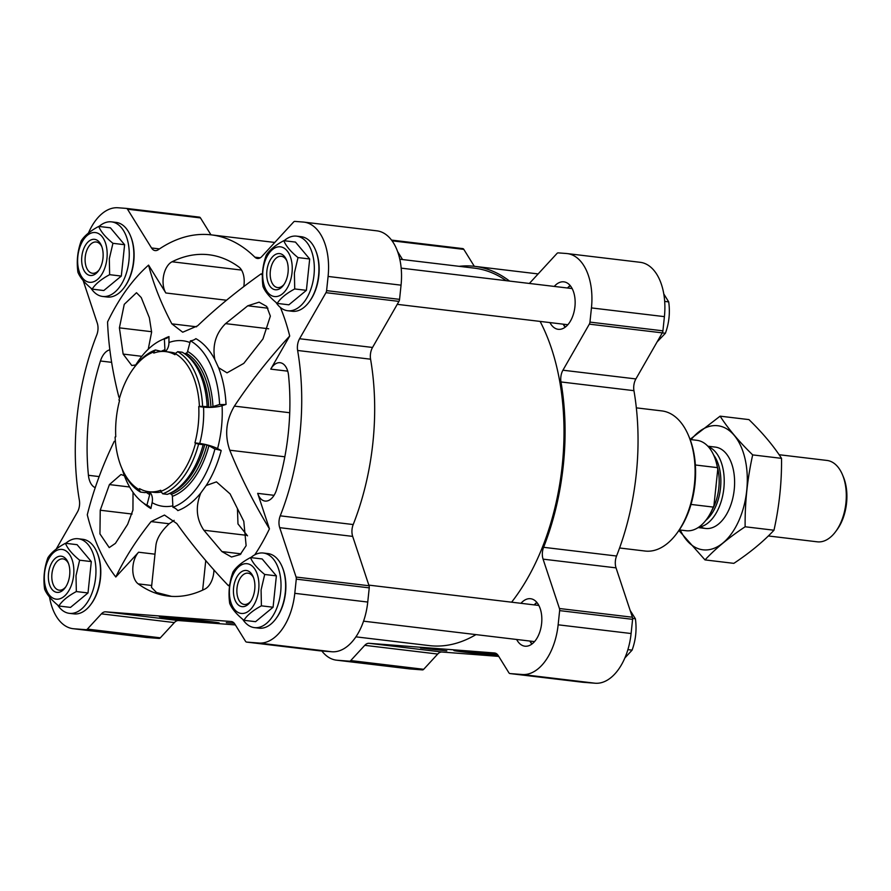 <?xml version="1.0" encoding="UTF-8"?>
<svg xmlns="http://www.w3.org/2000/svg" width="891" height="891" viewBox="0 0 891 891"><rect width="100%" height="100%" fill="white"/><g stroke="black" fill="none" stroke-linecap="round" stroke-linejoin="round"><path stroke-width="1.34" d="M171.495 596.357L156.493 592.493L151.492 587.425L155.925 545.292C156.794 538.42 161.215 531.236 169.167 523.752L151.069 521.591L164.479 515.054L176.819 523.574C191.587 544.356 208.795 565.061 228.419 585.688A184.381 107.332 96.8 0 0 229.755 584.485M169.167 523.752L174.157 520.355M151.069 521.591C136.312 540.091 124.562 558.557 115.797 577A184.381 107.332 96.8 0 1 87.285 514.798C93.343 490.451 102.331 465.948 114.271 441.301M213.94 569.984A18.21 10.603 96.8 0 1 204.952 589.029A171.863 100.048 96.8 0 1 168.098 596.057A171.863 100.048 96.8 0 1 138.194 583.872A18.21 10.603 96.8 0 1 132.781 569.104A18.21 10.603 96.8 0 1 138.595 552.22L115.797 577M206.177 485.528L216.446 481.864L230.078 493.892L243.789 521.302L246.128 545.671L240.214 554.536L231.515 557.02L221.937 551.574L203.861 530.223C196.31 519.008 195.296 506.589 200.809 492.968A89.512 52.112 96.8 0 1 177.832 510.61A11.383 8.877 70 0 0 172.921 507.257A86.65 50.442 -83.2 0 0 214.909 449.075A11.383 2.172 14.8 0 1 221.202 450.512A89.512 52.112 96.8 0 1 206.177 485.528L200.809 492.968M247.531 535.836L237.975 523.919L237.463 509.14M133.037 492.333L132.937 510.064L127.636 524.342L115.429 543.365L109.225 547.597L99.948 533.898L100.237 510.231L109.415 484.581L121.009 474.502L124.384 475.727M99.046 226.448A37.556 21.863 96.8 0 1 111.553 221.87L116.153 222.416A37.556 21.863 96.8 0 1 130.353 235.536L130.699 236.382A36.42 21.206 96.8 0 1 133.761 261.453A36.42 21.206 96.8 0 1 124.662 286.88L124.127 287.615A37.556 21.863 96.8 0 1 107.232 297.015L102.643 296.458A37.556 21.863 96.8 0 1 90.938 288.138M250.816 557.599A37.556 21.863 96.8 0 1 263.324 553.033L267.924 553.578A37.556 21.863 96.8 0 1 282.113 566.687L282.469 567.534A36.42 21.206 96.8 0 1 285.532 592.615A36.42 21.206 96.8 0 1 276.433 618.031L275.898 618.766A37.556 21.863 96.8 0 1 259.003 628.166L254.414 627.62A37.556 21.863 96.8 0 1 242.708 619.29M88.454 233.03A52.357 30.472 96.8 0 1 118.08 207.77L126.366 208.405A3.419 1.982 96.8 0 1 126.422 208.416A3.419 1.982 96.8 0 1 127.502 209.196L151.526 247.965L159.467 248.912M56.211 549.09L77.417 512.069A11.383 6.627 96.8 0 0 79.377 500.33A191.899 111.709 96.8 0 1 96.751 334.983A11.383 6.627 96.8 0 0 97.275 323.132L83.175 280.587M151.526 247.965A11.383 6.627 96.8 0 0 155.145 250.594A11.383 6.627 96.8 0 0 158.286 249.714A191.899 111.709 96.8 0 1 211.267 234.868A191.899 111.709 96.8 0 1 254.859 257.165A11.383 6.627 96.8 0 0 257.443 258.49A11.383 6.627 96.8 0 0 261.876 256.474L293.596 222.015A3.419 1.982 96.8 0 1 294.876 221.402L303.163 222.048A52.357 30.472 96.8 0 1 303.898 222.115A52.357 30.472 96.8 0 1 328.088 276.444L326.596 290.633A3.419 1.982 96.8 0 1 325.972 292.671L299.576 338.736A11.383 6.627 96.8 0 0 297.627 350.475A191.899 111.709 96.8 0 1 280.242 515.833A11.383 6.627 96.8 0 0 279.718 527.672L296.079 577.045A3.419 1.982 96.8 0 1 296.28 579.139L294.787 593.328A52.357 30.472 96.8 0 1 258.913 643.035L246.651 642.099A3.419 1.982 96.8 0 1 246.607 642.088A3.419 1.982 96.8 0 1 245.526 641.297L234.901 624.145A11.383 6.627 96.8 0 0 231.281 621.517A11.383 6.627 96.8 0 0 231.114 621.506L105.673 611.827A11.383 6.627 96.8 0 0 101.407 613.854L87.374 629.102A3.419 1.982 96.8 0 1 86.093 629.703L73.83 628.768A52.357 30.472 96.8 0 1 73.095 628.69A52.357 30.472 96.8 0 1 49.517 597.048M95.214 487.655A18.21 10.603 96.8 0 1 88.432 475.293A171.863 100.048 96.8 0 1 100.438 361A18.21 10.603 96.8 0 1 109.827 349.84M118.904 397.208C112.288 371.302 108.502 346.22 107.555 321.963A184.381 107.332 96.8 0 1 148.574 265.117L165.837 292.983A18.21 10.603 96.8 0 1 163.643 275.486A18.21 10.603 96.8 0 1 172.041 261.776A171.863 100.048 96.8 0 1 208.895 254.759A171.863 100.048 96.8 0 1 238.799 266.932A18.21 10.603 96.8 0 1 243.766 286.579M182.766 332.198L197.602 325.828C216.457 307.818 237.652 290.477 261.197 273.804A184.381 107.332 96.8 0 1 262.366 275.33M280.387 307.462A184.381 107.332 96.8 0 1 289.709 336.018L270.73 369.13A18.21 10.603 96.8 0 1 280.119 362.715A18.21 10.603 96.8 0 1 288.561 375.512A171.863 100.048 96.8 0 1 276.555 489.805A18.21 10.603 96.8 0 1 265.061 501.065A18.21 10.603 96.8 0 1 257.677 493.358L269.438 528.842A184.381 107.332 96.8 0 1 254.781 554.815M65.745 543.332A37.556 21.863 96.8 0 1 78.252 538.754L82.841 539.3A37.556 21.863 96.8 0 1 97.041 552.42L97.397 553.255A36.42 21.206 96.8 0 1 100.46 578.337A36.42 21.206 96.8 0 1 91.361 603.753L90.815 604.488A37.556 21.863 96.8 0 1 73.931 613.888L69.342 613.342A37.556 21.863 96.8 0 1 57.637 605.022M284.118 240.726A37.556 21.863 96.8 0 1 296.625 236.148L301.225 236.694A37.556 21.863 96.8 0 1 315.425 249.814L315.77 250.649A36.42 21.206 96.8 0 1 318.833 275.731A36.42 21.206 96.8 0 1 309.745 301.147L309.199 301.882A37.556 21.863 96.8 0 1 292.315 311.282L287.715 310.736A37.556 21.863 96.8 0 1 276.01 302.417M226.047 404.436A11.383 2.617 177.1 0 1 219.598 404.481A86.65 50.442 96.8 0 0 190.418 340.819A11.383 8.999 119.4 0 0 195.897 338.658A89.512 52.112 96.8 0 1 214.831 359.541C212.247 345.318 215.822 333.345 225.568 323.622L247.776 305.791L259.114 302.172L266.732 306.459L270.363 316.105L262.956 338.925L243.789 363.383L227.038 372.85L218.562 367.682A89.512 52.112 96.8 0 1 226.047 404.436A414.293 95.114 177.1 0 0 222.082 405.706A83.364 48.526 96.8 0 1 218.418 445.244A83.364 48.526 96.8 0 1 217.571 448.619A414.293 79.21 14.8 0 0 221.202 450.512M284.842 456.793L229.767 450.211C224.476 434.964 226.024 420.262 234.4 406.118C250.427 381.961 268.87 358.594 289.709 336.018M182.655 332.176L171.852 323.845C161.171 303.553 153.419 283.984 148.574 265.117M229.767 450.211C240.481 476.607 253.712 502.814 269.438 528.842M172.854 505.854A83.364 48.526 96.8 0 1 152.116 502.669A414.293 327.42 119.4 0 0 150.913 508.538A89.512 52.112 96.8 0 1 143.507 503.081M135.755 364.942L131.779 365.51L123.136 354.072L119.405 327.855L124.25 304.343L136.501 292.716L141.257 297.583L149.354 317.742L151.615 332.131L148.24 349.227M163.075 339.304A89.512 52.112 96.8 0 1 168.989 336.586A414.293 323.155 70 0 0 168.945 342.523A83.364 48.526 96.8 0 1 189.961 342.534M122.212 469.201A86.65 50.442 -83.2 0 0 146.881 505.242A11.383 8.999 119.4 0 1 148.173 505.81A11.383 8.999 119.4 0 1 150.913 508.538M134.407 367.226A86.65 50.442 96.8 0 1 164.367 338.803A11.383 8.877 70 0 0 166.238 338.402A11.383 8.877 70 0 0 168.989 336.586M214.831 359.541L218.562 367.682M184.459 353.604A4.555 3.597 119.4 0 0 186.186 353.226A73.452 42.757 96.8 0 1 210.922 407.198A4.555 1.047 177.1 0 1 208.728 407.109A72.839 42.4 96.8 0 0 186.631 355.119L184.738 353.794A73.986 43.069 96.8 0 0 182.265 352.235L177.677 351.689L175.271 353.638A71.703 41.743 96.8 0 1 199.417 406.318L198.749 406.563A70.567 41.075 96.8 0 1 194.929 442.883L195.541 443.228A71.703 41.743 -83.2 0 1 160.792 491.364L160.736 490.262A70.567 41.075 96.8 0 1 148.875 491.732A70.567 41.075 96.8 0 1 139.519 488.624L139.241 489.705L140.5 492.088L145.088 492.634L147.594 491.821A4.555 3.597 119.4 0 1 148.674 492.166A4.555 3.597 119.4 0 1 149.276 492.612A2.272 1.804 119.4 0 1 149.699 494.594L146.881 505.242M152.116 502.669A13.655 10.792 119.4 0 0 149.61 491.821M139.241 489.705A71.703 41.743 -83.2 0 1 121.644 467.831A71.703 41.743 -83.2 0 1 115.095 437.024L115.763 436.779A70.567 41.075 96.8 0 1 119.583 400.46L118.971 400.115A71.703 41.743 96.8 0 1 133.527 368.417A71.703 41.743 96.8 0 1 153.72 351.967L153.775 353.081A70.567 41.075 96.8 0 1 165.626 351.6A70.567 41.075 96.8 0 1 174.981 354.707L175.271 353.638M165.314 351.566A13.655 10.659 70 0 0 168.945 342.523M565.172 327.197A23.901 13.911 96.8 0 1 563.168 324.168M567.489 288.005A23.901 13.911 96.8 0 1 570.151 285.532M554.258 286.423A23.901 13.911 96.8 0 1 563.88 281.846A23.901 13.911 96.8 0 1 574.929 306.649A23.901 13.911 96.8 0 1 558.212 329.314A23.901 13.911 96.8 0 1 549.936 322.587M531.871 644.082A23.901 13.911 96.8 0 1 529.867 641.052M534.188 604.889A23.901 13.911 96.8 0 1 536.85 602.416M520.957 603.307A23.901 13.911 96.8 0 1 530.579 598.719A23.901 13.911 96.8 0 1 541.617 623.522A23.901 13.911 96.8 0 1 524.899 646.187A23.901 13.911 96.8 0 1 516.635 639.471M636.341 407.855L661.835 410.907A70.567 41.075 96.8 0 1 688.509 435.543A70.567 41.075 96.8 0 1 694.445 484.136A70.567 41.075 96.8 0 1 676.815 533.386A70.567 41.075 96.8 0 1 645.095 551.039L619.59 547.987M462.741 248.6L391.539 240.091L462.696 248.6A3.419 1.982 96.8 0 1 462.741 248.6A3.419 1.982 96.8 0 1 463.821 249.391L474.302 266.298M397.598 251.54L402.565 259.559M459.166 266.32A191.899 111.709 96.8 0 1 474.625 266.342A191.899 111.709 96.8 0 1 509.563 281.088M529.377 283.449L556.953 253.489A3.419 1.982 96.8 0 1 558.234 252.877L566.52 253.512A52.357 30.472 96.8 0 1 567.255 253.59A52.357 30.472 96.8 0 1 591.446 307.918L589.953 322.108A3.419 1.982 96.8 0 1 589.33 324.146L562.934 370.21A11.383 6.627 96.8 0 0 560.985 381.949A191.899 111.709 96.8 0 1 543.599 547.308A11.383 6.627 96.8 0 0 543.076 559.147L559.448 608.508A3.419 1.982 96.8 0 1 559.637 610.613L558.145 624.803A52.357 30.472 96.8 0 1 522.271 674.509L510.02 673.574A3.419 1.982 96.8 0 1 509.964 673.563A3.419 1.982 96.8 0 1 508.884 672.772L498.258 655.62A11.383 6.627 96.8 0 0 494.639 652.992A11.383 6.627 96.8 0 0 494.472 652.969L369.03 643.302A11.383 6.627 96.8 0 0 364.764 645.329L350.731 660.576A3.419 1.982 96.8 0 1 349.45 661.178L337.199 660.242A52.357 30.472 96.8 0 1 336.453 660.164A52.357 30.472 96.8 0 1 321.84 650.987M567.255 253.59L640.217 262.31A52.357 30.472 96.8 0 1 664.408 316.639L662.915 330.828A3.419 1.982 96.8 0 1 662.291 332.866L635.896 378.931L562.934 370.21M582.881 682.272A3.419 1.982 96.8 0 0 582.926 682.283A3.419 1.982 96.8 0 0 582.981 682.283L595.233 683.23A52.357 30.472 96.8 0 0 631.106 633.523L632.599 619.334A3.419 1.982 96.8 0 0 632.41 617.229L616.037 567.868A11.383 6.627 96.8 0 1 616.561 556.017A191.899 111.709 96.8 0 0 633.947 390.67A11.383 6.627 96.8 0 1 635.896 378.931M420.563 647.924L446.814 650.853L420.563 647.924M498.325 655.731A30.094 0.601 6 0 1 468.343 652.58A30.094 0.601 6 0 1 453.898 650.53A30.094 0.601 6 0 1 459.522 650.786A30.094 0.601 6 0 1 497.49 654.584M498.737 656.4L441.992 652.023L369.03 643.302M336.453 660.164L409.415 668.885A52.357 30.472 96.8 0 0 410.161 668.952L422.412 669.898A3.419 1.982 96.8 0 0 423.693 669.297L437.726 654.05A11.383 6.627 96.8 0 1 441.992 652.023M540.113 321.417A190.073 110.651 96.8 0 1 562.243 465.392A190.073 110.651 96.8 0 1 511.612 602.182M475.972 634.604A190.073 110.651 96.8 0 1 429.306 645.607L355.899 636.842M399.803 259.225L474.413 268.146A190.073 110.651 96.8 0 1 506.188 280.676M688.509 435.543L689.222 437.225A68.295 39.75 96.8 0 1 694.958 484.247A68.295 39.75 96.8 0 1 677.906 531.905L676.815 533.386M532.161 643.859A22.765 13.254 96.8 0 1 530 641.063M534.322 604.9A22.765 13.254 96.8 0 1 537.073 602.695M565.462 326.986A22.765 13.254 96.8 0 1 563.301 324.19M567.623 288.027A22.765 13.254 96.8 0 1 570.385 285.811M624.858 657.97L632.098 650.129C635.784 639.994 636.887 629.536 635.394 618.766L630.149 610.413M627.888 649.628L632.098 650.129M632.621 618.443L635.394 618.766M657.112 341.91L665.41 333.256C669.085 323.11 670.188 312.652 668.707 301.893L663.795 293.952M662.28 332.878L665.41 333.256M664.686 301.414L668.707 301.893M427.736 648.782L437.993 649.918L427.736 648.782M421.577 648.035L445.578 650.72L421.577 648.035M126.466 208.416L199.328 217.126A3.419 1.982 96.8 0 1 199.384 217.126A3.419 1.982 96.8 0 1 200.464 217.916L210.944 234.823M303.898 222.115L376.86 230.836A52.357 30.472 96.8 0 1 401.05 285.165L399.558 299.354A3.419 1.982 96.8 0 1 398.934 301.392L372.538 347.457A11.383 6.627 96.8 0 0 370.578 359.196A191.899 111.709 96.8 0 1 353.204 524.543A11.383 6.627 96.8 0 0 352.68 536.393L369.041 585.755A3.419 1.982 96.8 0 1 369.242 587.86L367.749 602.049A52.357 30.472 96.8 0 1 331.875 651.755L319.613 650.809A3.419 1.982 96.8 0 1 319.568 650.809A3.419 1.982 96.8 0 1 319.524 650.798M234.266 623.277L226.292 622.675L234.244 623.243M164.991 616.928A30.094 0.601 6 0 1 198.214 620.192A30.094 0.601 6 0 1 219.208 622.965A30.094 0.601 6 0 1 189.226 620.426A30.094 0.601 6 0 1 159.366 616.672A30.094 0.601 6 0 1 164.991 616.928M235.369 624.925L178.634 620.548A11.383 6.627 96.8 0 0 174.369 622.575L160.335 637.822A3.419 1.982 96.8 0 1 159.055 638.424L146.792 637.488A52.357 30.472 96.8 0 1 146.057 637.41L73.095 628.69M198.749 406.563L203.549 407.131A13.655 3.141 177.1 0 0 222.082 405.706M217.571 448.619A13.655 2.606 14.8 0 0 199.729 443.462L194.929 442.883M219.598 404.481L210.922 407.198M190.418 340.819L187.6 351.466A75.423 43.904 96.8 0 1 212.994 406.886M186.186 353.226A2.272 1.804 119.4 0 0 187.6 351.466M184.738 353.794A73.986 43.069 96.8 0 1 207.169 406.597L199.417 406.318M208.728 407.109L207.169 406.597M177.677 351.689A73.986 43.069 96.8 0 1 202.591 406.051M121.644 467.831L122.345 469.512A73.986 43.069 -83.2 0 0 140.5 492.088M164.367 338.803L164.924 349.718A2.272 1.771 70 0 1 164.178 351.477M161.572 351.466L155.435 349.974L153.72 351.967M133.527 368.417L134.608 366.947A73.986 43.069 96.8 0 1 155.435 349.974M169.502 493.514A4.555 3.553 70 0 1 171.35 494.316A2.272 1.771 70 0 1 172.375 496.343L172.921 507.257M172.375 496.343A75.423 43.904 -83.2 0 0 208.917 445.7L214.909 449.075M208.917 445.7L206.946 444.999A4.555 0.869 14.8 0 0 204.785 444.598A72.839 42.4 -83.2 0 1 170.125 493.269L167.965 494.104A73.986 43.069 -83.2 0 0 203.17 444.676L204.785 444.598M160.792 491.364L162.741 493.803L167.33 494.349A73.986 43.069 -83.2 0 0 167.965 494.104M162.741 493.803A73.986 43.069 -83.2 0 0 198.593 444.13L203.17 444.676M195.541 443.228L198.593 444.13M263.324 553.033A37.556 21.863 96.8 0 1 280.676 592.003A37.556 21.863 96.8 0 1 254.414 627.62M250.494 557.566L262.166 558.958L276.377 575.864L273.08 607.228L255.572 621.684L243.9 620.292C247.13 615.18 252.966 610.357 261.408 605.835L261.085 589.92L264.705 574.472C257.399 568.536 252.654 562.9 250.494 557.566C242.085 562.065 236.249 566.876 232.985 572.022C229.299 582.168 228.196 592.615 229.689 603.385C231.827 608.698 236.561 614.333 243.9 620.292M282.113 566.687A37.556 21.863 96.8 0 1 285.276 592.548A37.556 21.863 96.8 0 1 275.898 618.766M78.252 538.754A37.556 21.863 96.8 0 1 95.604 577.724A37.556 21.863 96.8 0 1 69.342 613.342M65.422 543.287L77.094 544.679L91.305 561.586L88.009 592.949L70.5 607.406L58.828 606.014C62.058 600.902 67.894 596.079 76.336 591.557L76.013 575.642L79.633 560.194C72.316 554.269 67.582 548.633 65.422 543.287C57.013 547.787 51.177 552.609 47.902 557.744C44.227 567.89 43.124 578.348 44.606 589.107C46.744 594.42 51.489 600.055 58.828 606.014M97.041 552.42A37.556 21.863 96.8 0 1 100.204 578.281A37.556 21.863 96.8 0 1 90.815 604.488M111.553 221.87A37.556 21.863 96.8 0 1 128.917 260.851A37.556 21.863 96.8 0 1 102.643 296.458M98.723 226.414L110.395 227.806L124.606 244.713L121.31 276.076L103.802 290.533L92.129 289.13C95.37 284.017 101.206 279.195 109.638 274.673L109.326 258.758L112.934 243.31C105.628 237.385 100.883 231.749 98.723 226.414C90.314 230.903 84.478 235.725 81.215 240.871C77.528 251.006 76.426 261.464 77.918 272.234C80.056 277.535 84.79 283.171 92.129 289.13M130.353 235.536A37.556 21.863 96.8 0 1 133.505 261.397A37.556 21.863 96.8 0 1 124.127 287.615M296.625 236.148A37.556 21.863 96.8 0 1 313.988 275.13A37.556 21.863 96.8 0 1 287.715 310.736M283.795 240.681L295.467 242.085L309.689 258.98L306.393 290.343L288.873 304.811L277.201 303.408C280.442 298.296 286.278 293.473 294.721 288.951L294.398 273.036L298.017 257.588C290.7 251.663 285.966 246.027 283.795 240.681C275.386 245.181 269.55 250.003 266.286 255.138C262.6 265.284 261.509 275.742 262.99 286.501C265.128 291.814 269.862 297.449 277.201 303.408M315.425 249.814A37.556 21.863 96.8 0 1 318.577 275.675A37.556 21.863 96.8 0 1 309.199 301.882M273.08 607.228L261.408 605.835M276.377 575.864L264.705 574.472M250.783 601.236A15.748 9.166 96.8 0 1 244.29 604.443A15.748 9.166 96.8 0 1 237.051 587.715A15.748 9.166 96.8 0 1 248.021 573.169A15.748 9.166 96.8 0 1 253.59 577.813M254.737 589.385A18.21 10.603 96.8 0 1 250.193 602.093A18.21 10.603 96.8 0 1 235.224 600.523A18.21 10.603 96.8 0 1 238.287 574.84A18.21 10.603 96.8 0 1 253.211 576.845A18.21 10.603 96.8 0 1 254.737 589.385M258.702 589.686A25.037 14.579 96.8 0 1 234.623 609.567A25.037 14.579 96.8 0 1 239.156 566.442A25.037 14.579 96.8 0 1 258.702 589.686M306.393 290.343L294.721 288.951M309.689 258.98L298.017 257.588M284.095 284.352A15.748 9.166 96.8 0 1 277.591 287.559A15.748 9.166 96.8 0 1 270.363 270.831A15.748 9.166 96.8 0 1 281.333 256.285A15.748 9.166 96.8 0 1 286.891 260.929M288.049 272.501A18.21 10.603 96.8 0 1 283.494 285.209A18.21 10.603 96.8 0 1 268.525 283.639A18.21 10.603 96.8 0 1 271.588 257.956A18.21 10.603 96.8 0 1 286.512 259.96A18.21 10.603 96.8 0 1 288.049 272.501M292.014 272.813A25.037 14.579 96.8 0 1 267.935 292.682A25.037 14.579 96.8 0 1 272.468 249.558A25.037 14.579 96.8 0 1 292.014 272.813M121.31 276.076L109.638 274.673M124.606 244.713L112.934 243.31M99.024 270.073A15.748 9.166 96.8 0 1 92.519 273.281A15.748 9.166 96.8 0 1 85.28 256.563A15.748 9.166 96.8 0 1 96.25 242.007A15.748 9.166 96.8 0 1 101.819 246.662M102.977 258.223A18.21 10.603 96.8 0 1 98.422 270.931A18.21 10.603 96.8 0 1 83.453 269.36A18.21 10.603 96.8 0 1 86.516 243.689A18.21 10.603 96.8 0 1 101.44 245.682A18.21 10.603 96.8 0 1 102.977 258.223M106.942 258.535A25.037 14.579 96.8 0 1 82.863 278.415A25.037 14.579 96.8 0 1 87.396 235.291A25.037 14.579 96.8 0 1 106.942 258.535M88.009 592.949L76.336 591.557M91.305 561.586L79.633 560.194M65.711 586.957A15.748 9.166 96.8 0 1 59.207 590.165A15.748 9.166 96.8 0 1 51.979 573.436A15.748 9.166 96.8 0 1 62.949 558.891A15.748 9.166 96.8 0 1 68.507 563.535M69.665 575.107A18.21 10.603 96.8 0 1 65.121 587.815A18.21 10.603 96.8 0 1 50.141 586.245A18.21 10.603 96.8 0 1 53.215 560.562A18.21 10.603 96.8 0 1 68.139 562.566A18.21 10.603 96.8 0 1 69.665 575.107M73.63 575.408A25.037 14.579 96.8 0 1 49.551 595.288A25.037 14.579 96.8 0 1 54.084 552.164A25.037 14.579 96.8 0 1 73.63 575.408M706.763 519.13A44.884 26.129 -83.2 0 0 706.908 518.918A44.884 26.129 -83.2 0 0 713.936 505.631L717.767 469.201A44.884 26.129 -83.2 0 0 714.348 456.693A44.884 26.129 -83.2 0 0 714.248 456.448M717.767 469.201L717.411 467.63A45.53 26.507 -83.2 0 0 714.148 456.214A45.53 26.507 -83.2 0 0 696.94 440.321L690.124 439.497M679.321 529.911L686.137 530.724A45.53 26.507 -83.2 0 0 706.608 519.33A45.53 26.507 -83.2 0 0 713.257 507.09L713.936 505.631M713.257 507.09L691.004 504.429M717.411 467.63L695.37 464.991M768.32 535.959L817.259 541.817A40.975 23.857 -83.2 0 0 835.691 531.559L837.017 529.755A38.179 22.23 -83.2 0 0 843.343 476.819L842.474 474.747A40.975 23.857 -83.2 0 0 826.993 460.447L779.102 454.722M835.691 531.559A40.975 23.857 -83.2 0 0 842.474 474.747M698.711 527.205A40.975 23.857 -83.2 0 0 723.737 489.371A40.975 23.857 -83.2 0 0 708.334 446.703M691.104 439.619A62.481 36.375 96.8 0 1 716.965 425.653A62.481 36.375 96.8 0 1 741.524 513.962A62.481 36.375 96.8 0 1 680.301 530.034M714.716 447.037A40.975 23.857 96.8 0 1 730.787 461.404A40.975 23.857 96.8 0 1 723.993 518.217A40.975 23.857 96.8 0 1 700.504 526.859M678.909 530.501L705.004 559.904C715.618 548.533 728.994 537.485 745.132 526.77C744.865 502.791 747.382 478.835 752.683 454.9C739.073 441.658 728.214 428.749 720.106 416.164L690.068 439.352M720.106 416.164L748.952 419.605C762.573 432.848 773.433 445.767 781.53 458.353C781.797 482.332 779.28 506.288 773.978 530.223C763.353 541.594 749.977 552.643 733.839 563.357L705.004 559.904M752.683 454.9L781.53 458.353M745.132 526.77L773.978 530.223M154.989 554.18L138.595 552.22M151.693 585.487L138.194 583.872M246.762 535.346L203.861 530.223M129.629 486.998L109.415 484.581M161.316 492.01A70.567 41.075 96.8 0 1 153.686 492.311L148.875 491.732M165.626 351.6L170.426 352.179A70.567 41.075 96.8 0 1 175.583 353.382M463.821 249.391L392.073 240.815M664.408 316.639L591.446 307.918M662.915 330.828L589.953 322.108M662.291 332.866L589.33 324.146M633.947 390.67L560.985 381.949M616.561 556.017L543.599 547.308M616.037 567.868L543.076 559.147M632.41 617.229L559.448 608.508M632.599 619.334L559.637 610.613M631.106 633.523L558.145 624.803M595.233 683.23L522.271 674.509M582.981 682.283L510.02 673.574M437.726 654.05L364.764 645.329M423.693 669.297L350.731 660.576M422.412 669.898L349.45 661.178M410.161 668.952L337.199 660.242M127.502 209.196L200.464 217.916M254.859 257.165L260.272 257.811M328.088 276.444L401.05 285.165M326.596 290.633L399.558 299.354M325.972 292.671L398.934 301.392M299.576 338.736L372.538 347.457M297.627 350.475L370.578 359.196M280.242 515.833L353.204 524.543M279.718 527.672L352.68 536.393M296.079 577.045L369.041 585.755M296.28 579.139L369.242 587.86M294.787 593.328L367.749 602.049M258.913 643.035L331.875 651.755M246.651 642.099L319.613 650.809L246.607 642.088M105.673 611.827L178.634 620.548M101.407 613.854L174.369 622.575M87.374 629.102L160.335 637.822M86.093 629.703L159.055 638.424M73.83 628.768L146.792 637.488M203.549 407.131A70.567 41.075 96.8 0 1 199.729 443.462M289.731 412.733L234.4 406.118M287.737 371.157L270.73 369.13M274.06 495.318L257.677 493.358M196.543 326.797L171.852 323.845M226.526 300.234L165.837 292.983M146.169 492.278A75.423 43.904 -83.2 0 0 149.699 494.594M148.118 491.932A73.452 42.757 -83.2 0 0 149.276 492.612M161.293 351.288A75.423 43.904 96.8 0 1 164.924 349.718M171.35 494.316A73.452 42.757 -83.2 0 0 206.946 444.999M241.561 270.084L172.041 261.776M111.631 362.336L100.438 361M99.157 476.585L88.432 475.293M241.027 553.857L221.937 551.574M268.659 328.779L225.568 323.622M267.946 308.208L247.776 305.791M141.792 356.311L123.136 354.072M151.626 331.708L119.405 327.855M132.08 514.04L100.237 510.231M202.647 590.132L205.754 560.584M705.795 520.4A38.569 22.453 -83.2 0 0 713.613 454.978M712.176 509.897A37.901 22.063 -83.2 0 0 717.333 466.695M715.551 490.306A37.901 22.063 -83.2 0 0 716.141 484.682M538.142 273.927L474.625 266.342M582.926 682.283L509.964 673.563M126.422 208.416L199.384 217.126M211.267 234.868L274.773 242.452M363.55 621.172L534.522 641.609M368.841 585.12L538.843 605.446M397.241 304.343L567.834 324.725M401.184 268.135L572.156 288.561M715.295 447.093L707.866 446.213M705.572 528.463L698.143 527.572"/></g></svg>
